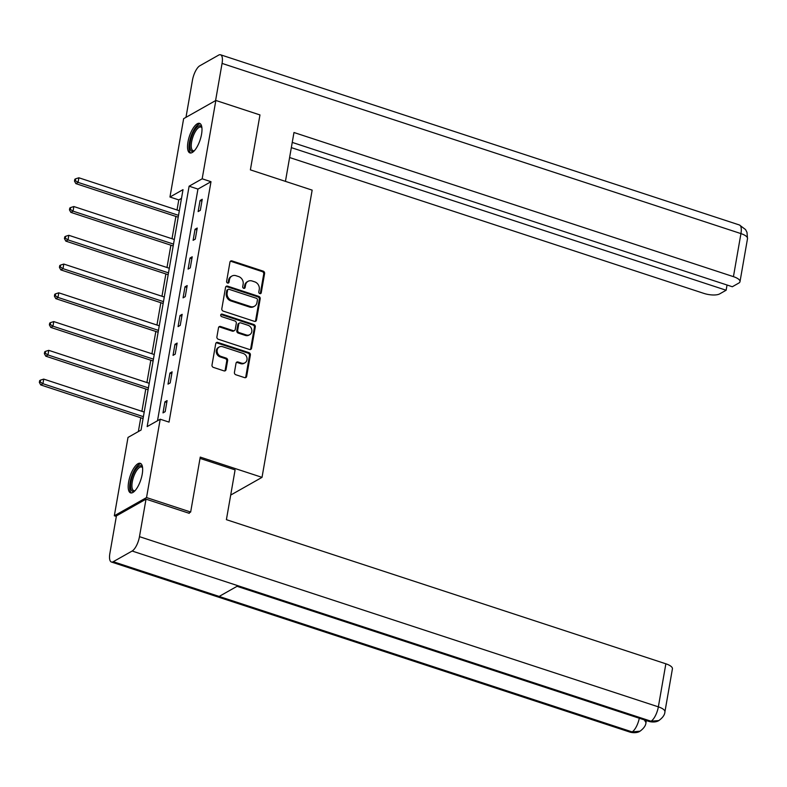 <?xml version="1.0" encoding="UTF-8"?>
<svg xmlns="http://www.w3.org/2000/svg" width="787" height="787" viewBox="0 0 787 787"><rect width="100%" height="100%" fill="white"/><g stroke="black" fill="none" stroke-linecap="round" stroke-linejoin="round"><path stroke-width="1.18" d="M259.808 293.61A1.367 1.18 60.5 0 0 261.245 292.744L264.599 273.512A1.958 1.692 60.5 0 0 263.183 271.141L231.998 260.91A1.958 1.692 60.5 0 0 229.952 262.15L226.597 281.382A1.367 1.18 60.5 0 0 229.027 282.169L229.46 279.69A6.266 5.42 60.5 0 1 231.919 276.05A6.266 5.42 60.5 0 1 236.011 275.716L238.609 276.562A6.266 5.42 60.5 0 1 243.144 284.176L242.711 286.665A1.367 1.18 60.5 0 0 245.131 287.462L245.564 284.973A6.266 5.42 60.5 0 1 248.033 281.333A6.266 5.42 60.5 0 1 252.125 280.998L254.722 281.854A6.266 5.42 60.5 0 1 259.257 289.459L258.815 291.947A1.367 1.18 60.5 0 0 259.808 293.61M260.212 293.669A1.367 1.18 60.5 0 0 260.369 293.236L263.734 274.004A1.958 1.692 60.5 0 0 262.317 271.633L231.132 261.402A1.958 1.692 60.5 0 0 230.325 261.333M227.984 283.104A1.367 1.18 60.5 0 0 228.151 282.661L228.584 280.182L229.46 279.69M244.098 288.386A1.367 1.18 60.5 0 0 244.265 287.953L244.698 285.465L245.564 284.973M128.635 481.929A15.553 5.657 108.2 0 1 140.273 463.317A15.553 5.657 108.2 0 1 142.211 474.256A15.553 5.657 108.2 0 1 130.573 492.869A15.553 5.657 108.2 0 1 128.635 481.929M187.965 141.975A15.553 5.657 108.2 0 1 199.603 123.362A15.553 5.657 108.2 0 1 201.541 134.302A15.553 5.657 108.2 0 1 189.903 152.914A15.553 5.657 108.2 0 1 187.965 141.975M234.428 372.389A1.958 1.692 60.5 0 0 235.844 374.76L244.6 377.632A1.958 1.692 60.5 0 0 246.646 376.393L250.374 355.035A1.958 1.692 60.5 0 0 248.958 352.655L217.773 342.434A1.958 1.692 60.5 0 0 215.727 343.673L211.998 365.03A1.958 1.692 60.5 0 0 213.415 367.401L223.98 370.874A1.958 1.692 60.5 0 0 226.026 369.624L227.63 360.485A1.958 1.692 60.5 0 0 226.213 358.115L220.97 356.393A5.234 4.525 60.5 0 1 217.192 351.937A5.234 4.525 60.5 0 1 219.239 346.998A5.234 4.525 60.5 0 1 222.662 346.713L243.183 353.442A5.234 4.525 60.5 0 1 246.961 357.908A5.234 4.525 60.5 0 1 244.914 362.846A5.234 4.525 60.5 0 1 241.501 363.132L238.077 362A1.958 1.692 60.5 0 0 236.031 363.25L234.428 372.389M215.845 100.461L259.966 114.932L250.384 169.864L312.154 190.129L262.022 477.355L200.252 457.099L190.661 512.032L146.539 497.561L114.331 515.77L128.006 437.424L141.06 430.036L183.017 189.637L169.962 197.025L183.637 118.67L215.845 100.461L202.17 178.806L189.116 186.194L147.159 426.593L160.214 419.215L146.539 497.561M160.214 419.215L169.038 422.107L210.995 181.699L202.17 178.806M254.417 321.352A1.958 1.692 60.5 0 0 256.464 320.112L260.192 298.755A1.958 1.692 60.5 0 0 258.775 296.384L227.591 286.153A1.958 1.692 60.5 0 0 225.544 287.393L221.816 308.75A1.958 1.692 60.5 0 0 223.233 311.121L254.417 321.352M255.283 326.9L251.555 348.248A1.958 1.692 60.5 0 1 249.509 349.497L218.324 339.266A1.958 1.692 60.5 0 1 216.907 336.885L218.501 327.746A1.958 1.692 60.5 0 1 220.557 326.507L233.198 330.658A1.958 1.692 60.5 0 0 235.244 329.419L236.307 323.349A1.958 1.692 60.5 0 0 234.89 320.978L221.718 316.659A1.367 1.18 60.5 0 1 222.16 314.121L253.867 324.519A1.958 1.692 60.5 0 1 255.283 326.9L254.408 327.392L250.689 348.739L251.555 348.248M230.699 495.072L262.022 477.355M210.995 181.699L197.94 189.087L157.508 420.74M200.065 200.518L198.127 211.575L200.311 210.345L202.239 199.278L200.065 200.518L201.915 201.118M195.048 229.273L193.11 240.33L195.284 239.1L197.222 228.043L195.048 229.273L196.898 229.883M190.021 258.028L188.093 269.095L190.267 267.865L192.205 256.798L190.021 258.028L191.88 258.638M185.004 286.793L183.076 297.85L185.25 296.62L187.178 285.563L185.004 286.793L186.863 287.403M179.987 315.548L178.059 326.615L180.233 325.385L182.161 314.318L179.987 315.548L181.836 316.158M174.97 344.312L173.032 355.37L175.216 354.14L177.144 343.083L174.97 344.312L176.819 344.922M169.943 373.068L168.015 384.135L170.189 382.905L172.127 371.838L169.943 373.068L171.802 373.677M164.926 401.832L162.998 412.89L165.172 411.66L167.1 400.603L164.926 401.832L166.785 402.442M181.492 198.383L178.787 199.918L177.026 209.981M175.904 216.425L172.009 238.736M170.887 245.19L166.992 267.501M165.87 273.945L161.974 296.256M160.843 302.71L156.957 325.021M155.826 331.465L151.93 353.776M150.809 360.23L146.913 382.541M145.792 388.985L141.896 411.296M140.765 417.749L138.355 431.571M116.328 516.429L114.331 515.77M190.661 512.032L188.703 513.144M178.787 199.918L169.962 197.025M197.94 189.087L189.116 186.194M248.033 281.333L247.157 281.825A6.266 5.42 60.5 0 0 244.698 285.465M231.919 276.05L231.044 276.542A6.266 5.42 60.5 0 0 228.584 280.182M255.224 321.421A1.958 1.692 60.5 0 0 255.598 320.604L259.326 299.247A1.958 1.692 60.5 0 0 257.91 296.876L226.725 286.645A1.958 1.692 60.5 0 0 225.928 286.586M257.418 299.955A1.367 1.18 60.5 0 0 256.434 298.293L229.056 289.311A1.367 1.18 60.5 0 0 227.62 290.177L227.168 292.803A6.266 5.42 60.5 0 0 231.703 300.418L250.414 306.546A6.266 5.42 60.5 0 0 254.506 306.212A6.266 5.42 60.5 0 0 256.965 302.582L257.418 299.955M228.161 289.39L227.295 289.882A1.367 1.18 60.5 0 0 226.754 290.669L227.62 290.177M254.506 306.212L253.63 306.704A6.266 5.42 60.5 0 1 249.538 307.038L230.827 300.909A6.266 5.42 60.5 0 1 226.292 293.295L226.754 290.669M250.305 349.556A1.958 1.692 60.5 0 0 250.689 348.739M234.477 330.55L233.611 331.042A1.958 1.692 60.5 0 1 232.332 331.15L219.681 326.998A1.958 1.692 60.5 0 0 218.884 326.939M254.408 327.392A1.958 1.692 60.5 0 0 253.001 325.011L221.295 314.613A1.367 1.18 60.5 0 0 220.901 314.554M246.321 334.957A5.234 4.525 60.5 0 0 249.745 334.672A5.234 4.525 60.5 0 0 251.781 329.733A5.234 4.525 60.5 0 0 248.013 325.277L240.783 322.906A1.958 1.692 60.5 0 0 238.727 324.146L237.674 330.206A1.958 1.692 60.5 0 0 239.091 332.586L246.321 334.957L245.446 335.449A5.234 4.525 60.5 0 0 248.869 335.164L249.745 334.672M239.494 323.014L238.628 323.506A1.958 1.692 60.5 0 0 237.861 324.637L238.727 324.146M245.446 335.449L238.215 333.078A1.958 1.692 60.5 0 1 236.798 330.697L237.861 324.637M244.914 362.846L244.049 363.338A5.234 4.525 60.5 0 1 240.625 363.624L237.202 362.492A1.958 1.692 60.5 0 0 236.405 362.433M219.239 346.998L218.363 347.49A5.234 4.525 60.5 0 0 216.327 352.428A5.234 4.525 60.5 0 0 220.094 356.885L220.97 356.393M224.787 370.933A1.958 1.692 60.5 0 0 225.161 370.116L226.754 360.987A1.958 1.692 60.5 0 0 225.338 358.606L220.094 356.885M245.396 377.691A1.958 1.692 60.5 0 0 245.77 376.884L249.499 355.527A1.958 1.692 60.5 0 0 248.082 353.156L216.907 342.925A1.958 1.692 60.5 0 0 216.1 342.857M179.338 210.739L78.867 177.783L78.061 182.387L75.886 183.627L178.216 217.182M75.355 180.626L75.68 178.787L74.804 179.279L74.49 181.118L75.355 180.626L78.061 182.387L178.531 215.343M75.68 178.787L78.867 177.783M75.886 183.627L74.49 181.118M194.182 150.927A13.458 4.899 108.2 0 1 194.123 150.966A13.458 4.899 108.2 0 1 189.992 147.7A13.458 4.899 108.2 0 1 194.3 130.77A13.458 4.899 108.2 0 1 201.846 127.425A13.458 4.899 108.2 0 1 201.875 127.494M201.905 127.809A12.464 4.535 -71.8 0 0 200.931 127.051A12.464 4.535 -71.8 0 0 194.251 133.672A12.464 4.535 -71.8 0 0 191.33 147.317A12.464 4.535 -71.8 0 0 193.169 150.73A12.464 4.535 -71.8 0 0 194.399 150.701M200.38 123.815A15.455 5.617 -71.8 0 0 192.362 132.865A15.455 5.617 -71.8 0 0 189.077 149.048A15.455 5.617 -71.8 0 0 190.798 153.012M134.852 490.881A13.458 4.899 108.2 0 1 134.793 490.921A13.458 4.899 108.2 0 1 130.662 487.655A13.458 4.899 108.2 0 1 134.97 470.724A13.458 4.899 108.2 0 1 142.516 467.38A13.458 4.899 108.2 0 1 142.545 467.448M142.575 467.763A12.464 4.535 -71.8 0 0 141.601 467.006A12.464 4.535 -71.8 0 0 134.921 473.626A12.464 4.535 -71.8 0 0 132 487.271A12.464 4.535 -71.8 0 0 133.829 490.685A12.464 4.535 -71.8 0 0 135.069 490.655M141.05 463.769A15.455 5.617 -71.8 0 0 133.033 472.82A15.455 5.617 -71.8 0 0 129.747 489.002A15.455 5.617 -71.8 0 0 131.468 492.967M285.445 181.364L293.974 132.511L733.435 276.65L740.941 233.601L222.062 63.413L215.579 100.608M289.606 157.528L703.834 293.384A11.962 4.132 -170.1 0 0 719.643 293.905L726.135 290.236L291.338 147.631M222.062 63.413A12.267 4.456 -71.8 0 0 220.537 54.785A12.267 4.456 -71.8 0 0 218.688 55.1L199.8 65.783A12.267 4.456 -71.8 0 0 192.471 80.146L185.978 117.342M292.243 142.408L732.313 286.743L738.796 283.074A11.962 4.132 -170.1 0 0 739.996 281.667A11.962 4.132 -170.1 0 0 733.435 276.65M727.04 285.022L726.135 290.236M200.026 458.388L235.097 469.888L226.4 519.666L665.861 663.805A11.962 4.132 9.9 0 1 672.423 668.812L664.917 711.861A11.962 4.132 9.9 0 0 658.355 706.854L665.861 663.805M113.249 561.702L219.14 596.438L238.038 585.754L132.137 551.028L113.249 561.702A12.267 4.456 -71.8 0 1 111.41 562.016A12.267 4.456 -71.8 0 1 109.875 553.399L116.427 515.879L146.018 499.145L189.264 513.321L189.352 512.77M132.137 551.028A12.267 4.456 -71.8 0 0 139.476 536.655L146.018 499.145M237.044 586.315L649.216 721.502A12.267 4.456 -71.8 0 0 651.016 721.217L658.837 720.567C662.752 717.714 664.779 714.812 664.917 711.861M111.41 562.016L630.289 732.215A12.267 4.456 -71.8 0 0 632.128 731.9L640.028 731.202C643.855 728.359 645.842 725.476 645.979 722.564L646.334 720.558M174.32 239.494L73.85 206.538L73.043 211.152L70.869 212.382L173.189 245.947M70.338 209.381L70.663 207.542L69.787 208.034L69.463 209.873L70.338 209.381L73.043 211.152L173.514 244.108M70.663 207.542L73.85 206.538M70.869 212.382L69.463 209.873M169.303 268.259L68.823 235.303L68.026 239.907L65.842 241.137L168.172 274.702M65.321 238.146L65.636 236.297L64.77 236.798L64.445 238.638L65.321 238.146L68.026 239.907L168.497 272.863M65.636 236.297L68.823 235.303M65.842 241.137L64.445 238.638M164.276 297.014L63.806 264.058L62.999 268.672L60.825 269.902L163.155 303.467M60.294 266.901L60.619 265.062L59.753 265.553L59.428 267.393L60.294 266.901L62.999 268.672L163.48 301.628M60.619 265.062L63.806 264.058M60.825 269.902L59.428 267.393M159.259 325.779L58.789 292.823L57.982 297.427L55.808 298.657L158.138 332.222M55.277 295.666L55.602 293.817L54.726 294.308L54.411 296.158L55.277 295.666L57.982 297.427L158.453 330.383M55.602 293.817L58.789 292.823M55.808 298.657L54.411 296.158M154.242 354.534L53.772 321.578L52.965 326.192L50.791 327.422L153.111 360.987M50.26 324.421L50.584 322.581L49.709 323.073L49.384 324.913L50.26 324.421L52.965 326.192L153.435 359.147M50.584 322.581L53.772 321.578M50.791 327.422L49.384 324.913M149.225 383.299L48.755 350.343L47.948 354.947L45.774 356.177L148.094 389.742M45.243 353.186L45.557 351.336L44.692 351.828L44.367 353.678L45.243 353.186L47.948 354.947L148.418 387.902M45.557 351.336L48.755 350.343M45.774 356.177L44.367 353.678M144.198 412.054L43.728 379.098L42.931 383.712L40.747 384.941L143.077 418.507M40.216 381.941L40.54 380.101L39.675 380.593L39.35 382.433L40.216 381.941L42.931 383.712L143.401 416.667M40.54 380.101L43.728 379.098M40.747 384.941L39.35 382.433M260.369 293.236L261.245 292.744M228.151 282.661L229.027 282.169M244.265 287.953L245.131 287.462M231.132 261.402L231.998 260.91M262.317 271.633L263.183 271.141M263.734 274.004L264.599 273.512M226.725 286.645L227.591 286.153M257.91 296.876L258.775 296.384M259.326 299.247L260.192 298.755M255.598 320.604L256.464 320.112M226.292 293.295L227.168 292.803M230.827 300.909L231.703 300.418M249.538 307.038L250.414 306.546M219.681 326.998L220.557 326.507M232.332 331.15L233.198 330.658M221.295 314.613L222.16 314.121M253.001 325.011L253.867 324.519M236.798 330.697L237.674 330.206M238.215 333.078L239.091 332.586M237.202 362.492L238.077 362M240.625 363.624L241.501 363.132M225.338 358.606L226.213 358.115M226.754 360.987L227.63 360.485M225.161 370.116L226.026 369.624M216.907 342.925L217.773 342.434M248.082 353.156L248.958 352.655M249.499 355.527L250.374 355.035M245.77 376.884L246.646 376.393M739.996 281.667L747.512 238.618A11.962 4.132 9.9 0 0 740.941 233.601A12.267 4.456 -71.8 0 0 739.416 224.984L220.537 54.785M139.476 536.655L658.355 706.854A12.267 4.456 -71.8 0 1 651.016 721.217L238.038 585.754M639.29 718.246A12.267 4.456 -71.8 0 1 632.128 731.9L219.14 596.438M644.297 719.889L645.979 722.564M747.512 238.618L746.991 232.372L745.564 229.578L739.416 224.984M658.709 720.636C658.975 720.43 655.846 723.046 649.216 721.502M639.9 731.271C640.185 731.044 637.037 733.769 630.289 732.215"/></g></svg>
